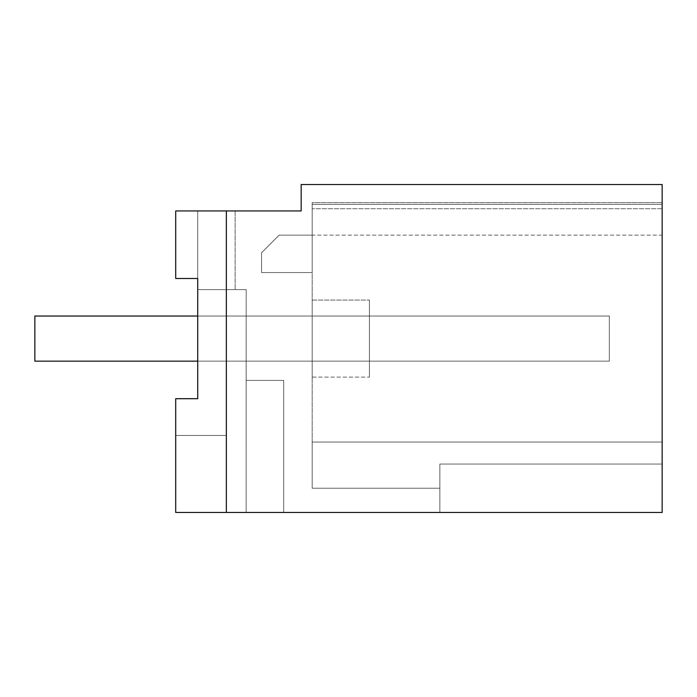 <?xml version="1.0" encoding="UTF-8"?>
<svg xmlns="http://www.w3.org/2000/svg" width="697" height="697" viewBox="0 0 697 697"><rect width="100%" height="100%" fill="white"/><g stroke="black" fill="none" stroke-linecap="round" stroke-linejoin="round"><path stroke-width="0.52" stroke-dasharray="3.48 2.61" d="M246.137 380.414L246.137 512.478L246.137 380.414L283.67 380.414L283.67 512.478L283.67 380.414L246.137 380.414L246.154 289.621L246.137 512.478L246.137 380.414L246.137 512.478L246.137 380.414L283.67 380.414L283.67 512.478L283.67 380.414L246.137 380.414L246.137 512.478L246.137 380.414L246.137 512.478L246.137 380.414L283.67 380.414L283.67 512.478L283.67 380.414L246.137 380.414L246.137 512.478L246.137 380.414L246.137 512.478L246.137 380.414L283.67 380.414L283.67 512.478L283.67 380.414L246.137 380.414L246.137 512.478L246.137 380.414L246.137 512.478L246.137 380.414L283.67 380.414L283.67 512.478L283.67 380.414L246.137 380.414L246.137 512.478L246.137 380.414L246.137 512.478L246.137 380.414L283.67 380.414L283.67 512.478L283.67 380.414L246.137 380.414L246.137 512.478L246.137 380.414L246.137 512.478L246.137 380.414L283.67 380.414L283.67 512.478L283.67 380.414L246.137 380.414L246.137 512.478L246.137 380.414L246.137 512.478L246.137 380.414L283.67 380.414L283.67 512.478L283.67 380.414L246.137 380.414L246.137 512.478L246.137 380.414L246.137 512.478L246.137 380.414L283.67 380.414L283.67 512.478L283.67 380.414L246.137 380.414L246.137 512.478L246.137 380.414L246.137 512.478L246.137 380.414L283.67 380.414L283.67 512.478L283.67 380.414L246.137 380.414L246.137 512.478L246.137 380.414L246.137 512.478L246.137 380.414L283.67 380.414L283.67 512.478L283.67 380.414L246.137 380.414L246.137 512.478L246.137 380.414L246.137 512.478L246.137 380.414L283.67 380.414L283.67 512.478L283.67 380.414L246.137 380.414L246.137 512.478L246.137 380.414L246.137 512.478L246.137 380.414L283.67 380.414L283.67 512.478L283.67 380.414L246.137 380.414L246.137 512.478L246.137 380.414L246.137 512.478L246.137 380.414L283.67 380.414L283.67 512.478L283.67 380.414L246.137 380.414L246.137 512.478L246.137 380.414L246.137 512.478L246.137 380.414L283.67 380.414L283.67 512.478L283.67 380.414L246.137 380.414L246.137 512.478L283.67 512.478L246.137 512.478L246.154 289.621L197.73 289.621L197.73 398.71L175.714 398.71L197.73 398.71L175.714 398.71L197.73 398.71L175.714 398.71L197.73 398.71L175.714 398.71L197.73 398.71L175.714 398.71L197.73 398.71L175.714 398.71L197.73 398.71L175.714 398.71L197.73 398.71L175.714 398.71L197.73 398.71L175.714 398.71L197.73 398.71L175.714 398.71L197.73 398.71L175.714 398.71L197.73 398.71L175.714 398.71L197.73 398.71L175.714 398.71L197.73 398.71L175.714 398.71L197.73 398.71L175.714 398.71L197.73 398.71L175.714 398.71L197.73 398.71L175.714 398.71L197.73 398.71L175.714 398.71L175.714 435.442L175.714 398.71L197.73 398.71L175.714 398.71L197.73 398.71L175.714 398.71L175.714 435.442L175.714 398.71L197.73 398.71L175.714 398.71L197.73 398.71L175.714 398.71L175.714 435.442L175.714 398.71L197.73 398.71L175.714 398.71L197.73 398.71L175.714 398.71L175.714 435.442L175.714 398.71L197.73 398.71L175.714 398.71L197.73 398.71L175.714 398.71L175.714 512.478L175.714 398.71L175.714 512.478L175.714 398.71L175.714 512.478L175.714 398.71L175.714 512.478L175.714 398.71L175.714 512.478L175.714 398.71L175.714 512.478L175.714 398.71L175.714 512.478L175.714 398.71L175.714 512.478L175.714 398.71L175.714 512.478L175.714 398.71L175.714 512.478L175.714 398.71L175.714 512.478L175.714 398.71L175.714 512.478L175.714 398.71L175.714 512.478L175.714 398.71L175.714 512.478L175.714 398.71L175.714 512.478L175.714 398.71L175.714 512.478L283.67 512.478L175.714 512.478L283.67 512.478L175.714 512.478L283.67 512.478L175.714 512.478L283.67 512.478L175.714 512.478L283.67 512.478L175.714 512.478L283.67 512.478L175.714 512.478L283.67 512.478L175.714 512.478L283.67 512.478L175.714 512.478L283.67 512.478L175.714 512.478L283.67 512.478L175.714 512.478L283.67 512.478L175.714 512.478L283.67 512.478L175.714 512.478L283.67 512.478L175.714 512.478L283.67 512.478L175.714 512.478L246.137 512.478L175.714 512.478L226.342 512.478L226.342 210.938L301.174 210.938L301.174 184.522L662.15 184.522L662.15 512.478L226.342 512.478L226.342 210.938L175.714 210.938L226.342 210.938L175.714 210.938L226.342 210.938L226.342 435.442L226.342 210.938L226.342 435.442L175.714 435.442L226.342 435.442L175.714 435.442L175.714 398.71L197.73 398.71L197.73 278.486L197.73 289.621L235.142 289.621L197.73 289.621L197.73 278.486L197.73 289.621L235.142 289.621L197.73 289.621L197.73 278.486L197.73 289.621L235.142 289.621L197.73 289.621L197.73 278.486L197.73 289.621L235.142 289.621L197.73 289.621L197.73 278.486L197.73 289.621L235.142 289.621L197.73 289.621L197.73 278.486L197.73 289.621L235.142 289.621L197.73 289.621L197.73 278.486L197.73 289.621L235.142 289.621L197.73 289.621L197.73 278.486L197.73 289.621L235.142 289.621L197.73 289.621L197.73 278.486L197.73 289.621L235.142 289.621L197.73 289.621L197.73 278.486L197.73 289.621L235.142 289.621L197.73 289.621L197.73 278.486L197.73 289.621L235.142 289.621L197.73 289.621L197.73 278.486L197.73 289.621L235.142 289.621L197.73 289.621L197.73 278.486L197.73 289.621L235.142 289.621L197.73 289.621L197.73 278.486L197.73 289.621L235.142 289.621L197.73 289.621L197.73 278.486L197.73 289.621L235.142 289.621L197.73 289.621L197.73 398.71L197.73 278.486L175.714 278.486L197.73 278.486L197.73 210.938L226.342 210.938L226.342 435.442L175.714 435.442L175.714 398.71L175.714 435.442L226.342 435.442L226.342 210.938L226.342 435.442L175.714 435.442L175.714 398.71L197.73 398.71L197.73 278.486L175.714 278.486L175.714 210.938L226.342 210.938L226.342 435.442L175.714 435.442L226.342 435.442L226.342 210.938L226.342 435.442L175.714 435.442L175.714 398.71L175.714 435.442L226.342 435.442L226.342 210.938L226.342 435.442L175.714 435.442L175.714 398.71L197.73 398.71L197.73 210.938L226.342 210.938L226.342 435.442L175.714 435.442L175.714 398.71L197.73 398.71L197.73 278.486L175.714 278.486L197.73 278.486L175.714 278.486L175.714 210.938L226.342 210.938L226.342 435.442L175.714 435.442L226.342 435.442L226.342 210.938L226.342 435.442L175.714 435.442L175.714 398.71L175.714 435.442L226.342 435.442L226.342 210.938L226.342 435.442L175.714 435.442L175.714 398.71L197.73 398.71L197.73 210.938L226.342 210.938L226.342 435.442L175.714 435.442L175.714 398.71L197.73 398.71L197.73 278.486L175.714 278.486L197.73 278.486L197.73 210.938L226.342 210.938L226.342 435.442L175.714 435.442L226.342 435.442L226.342 210.938L226.342 435.442L175.714 435.442L175.714 398.71L175.714 435.442L226.342 435.442L226.342 210.938L226.342 435.442L175.714 435.442L175.714 398.71L197.73 398.71L197.73 278.486L175.714 278.486L197.73 278.486L197.73 210.938L226.342 210.938L226.342 435.442L175.714 435.442L175.714 398.71L197.73 398.71L197.73 278.486L175.714 278.486L175.714 210.938L226.342 210.938L226.342 435.442L175.714 435.442L226.342 435.442L226.342 210.938L226.342 435.442L175.714 435.442L175.714 398.71L175.714 435.442L226.342 435.442L226.342 210.938L175.714 210.938L226.342 210.938L175.714 210.938L226.342 210.938L175.714 210.938L226.342 210.938L175.714 210.938L226.342 210.938L175.714 210.938L226.342 210.938L175.714 210.938L197.73 210.938L197.73 278.486L175.714 278.486L197.73 278.486L175.714 278.486L175.714 210.938L226.342 210.938L175.714 210.938L197.73 210.938L197.73 278.486L175.714 278.486L197.73 278.486L197.73 210.938L197.73 278.486L175.714 278.486L197.73 278.486L197.73 398.71L197.73 278.486L175.714 278.486L175.714 210.938L226.342 210.938L175.714 210.938L197.73 210.938L197.73 278.486L175.714 278.486L197.73 278.486L197.73 398.71L197.73 278.486L175.714 278.486L175.714 210.938L226.342 210.938L175.714 210.938L197.73 210.938L197.73 278.486L175.714 278.486L197.73 278.486L197.73 210.938L197.73 278.486L175.714 278.486L197.73 278.486L197.73 398.71L197.73 278.486L175.714 278.486L175.714 210.938L197.73 210.938L197.73 278.486L175.714 278.486L197.73 278.486L197.73 398.71L197.73 278.486L175.714 278.486L175.714 210.938L175.714 278.486L197.73 278.486L197.73 210.938L197.73 278.486L175.714 278.486L197.73 278.486L197.73 398.71L197.73 278.486L175.714 278.486L175.714 210.938L175.714 278.486L197.73 278.486L197.73 210.938L197.73 278.486L175.714 278.486L197.73 278.486L197.73 398.71L197.73 278.486L175.714 278.486L175.714 210.938L175.714 278.486L197.73 278.486L197.73 210.938L197.73 278.486L175.714 278.486L197.73 278.486L197.73 398.71L197.73 278.486L175.714 278.486L175.714 210.938L175.714 278.486L197.73 278.486L197.73 210.938L197.73 278.486L175.714 278.486L197.73 278.486L197.73 398.71L197.73 278.486L175.714 278.486L175.714 210.938L175.714 278.486L197.73 278.486L197.73 210.938L197.73 278.486L175.714 278.486L197.73 278.486L197.73 398.71L197.73 278.486L175.714 278.486L175.714 210.938L175.714 278.486L197.73 278.486L197.73 210.938L197.73 278.486L175.714 278.486L197.73 278.486L197.73 398.71L197.73 278.486L175.714 278.486L175.714 210.938L175.714 278.486L197.73 278.486L197.73 210.938L197.73 278.486L175.714 278.486L197.73 278.486L197.73 210.938L197.73 278.486L175.714 278.486L175.714 210.938L175.714 278.486L197.73 278.486M235.142 210.938L197.73 210.938L235.142 210.938L197.73 210.938L235.142 210.938L197.73 210.938L235.142 210.938L197.73 210.938L235.142 210.938L197.73 210.938L235.142 210.938L197.73 210.938L235.142 210.938L197.73 210.938L235.142 210.938L197.73 210.938L235.142 210.938L197.73 210.938L235.142 210.938L197.73 210.938L235.142 210.938L197.73 210.938L235.142 210.938L197.73 210.938L235.142 210.938L197.73 210.938L235.142 210.938L197.73 210.938L235.142 210.938L197.73 210.938L235.142 210.938L235.142 289.621L235.142 210.938M662.15 204.334L662.15 442.046L662.15 204.334L312.186 204.334L662.15 204.334L312.186 204.334L662.15 204.334L312.186 204.334L312.186 235.142L312.186 204.334L662.15 204.334L312.186 204.334L312.186 235.142L312.186 204.334L662.15 204.334L312.186 204.334L312.186 235.142L312.186 204.334L662.15 204.334L312.186 204.334L312.186 235.142L312.186 204.334L662.15 204.334L312.186 204.334L312.186 235.142L312.186 204.334L662.15 204.334L312.186 204.334L312.186 235.142L312.186 204.334L662.15 204.334L312.186 204.334L312.186 235.142L312.186 204.334L662.15 204.334L312.186 204.334L312.186 235.142L312.186 204.334L662.15 204.334L312.186 204.334L312.186 235.142L312.186 204.334L662.15 204.334L312.186 204.334L312.186 235.142L312.186 204.334L662.15 204.334L312.186 204.334L312.186 235.142L312.186 204.334L662.15 204.334L312.186 204.334L312.186 235.142L312.186 204.334L662.15 204.334M662.15 464.054L662.15 442.046L312.186 442.046L312.186 202.627L662.15 202.627L312.186 202.627L312.186 488.24L312.186 442.046L312.186 488.24L312.186 442.046L312.186 488.24L312.186 442.046L312.186 488.24L312.186 442.046L312.186 488.24L312.186 442.046L312.186 488.24L312.186 442.046L312.186 488.24L312.186 442.046L312.186 488.24L312.186 442.046L312.186 488.24L312.186 442.046L312.186 488.24L312.186 442.046L312.186 488.24L312.186 442.046L312.186 488.24L312.186 442.046L312.186 488.24L312.186 442.046L312.186 488.24L312.186 442.046L312.186 488.24L312.186 442.046L662.15 442.046L312.186 442.046L662.15 442.046L662.15 464.054L662.15 442.046L662.15 464.054L439.842 464.054L439.842 488.24L312.186 488.24L439.842 488.24L312.186 488.24L439.842 488.24L312.186 488.24L439.842 488.24L312.186 488.24L439.842 488.24L312.186 488.24L439.842 488.24L312.186 488.24L439.842 488.24L312.186 488.24L439.842 488.24L312.186 488.24L439.842 488.24L312.186 488.24L439.842 488.24L312.186 488.24L439.842 488.24L312.186 488.24L439.842 488.24L312.186 488.24L439.842 488.24L312.186 488.24L439.842 488.24L312.186 488.24L439.842 488.24L312.186 488.24L439.842 488.24L439.842 464.054L439.842 512.478L439.842 464.054L662.15 464.054L439.842 464.054L439.842 512.478L439.842 464.054L662.15 464.054L662.15 442.046L662.15 464.054L439.842 464.054L439.842 512.478L439.842 464.054L662.15 464.054L662.15 442.046L662.15 464.054L439.842 464.054L439.842 512.478L439.842 464.054L662.15 464.054L662.15 442.046L662.15 464.054L439.842 464.054L439.842 512.478L439.842 464.054L662.15 464.054L662.15 442.046L662.15 464.054L439.842 464.054L439.842 512.478L439.842 464.054L662.15 464.054L662.15 442.046L662.15 464.054L439.842 464.054L439.842 512.478L439.842 464.054L662.15 464.054L662.15 442.046L662.15 464.054L439.842 464.054L439.842 512.478L439.842 464.054L662.15 464.054L662.15 442.046L662.15 464.054L439.842 464.054L439.842 512.478L439.842 464.054L662.15 464.054L662.15 442.046L662.15 464.054L439.842 464.054L439.842 512.478L439.842 464.054L662.15 464.054L662.15 442.046L662.15 464.054L439.842 464.054L439.842 512.478L439.842 464.054L662.15 464.054L662.15 442.046L662.15 464.054L439.842 464.054L439.842 512.478L439.842 464.054L662.15 464.054L662.15 442.046L662.15 464.054L439.842 464.054L439.842 512.478L439.842 464.054L662.15 464.054L662.15 442.046L662.15 464.054L439.842 464.054L439.842 512.478L439.842 464.054L662.15 464.054L662.15 442.046L662.15 464.054L439.842 464.054L439.842 512.478L439.842 464.054L662.15 464.054L662.15 512.478L662.15 464.054L662.15 512.478L439.842 512.478L662.15 512.478L439.842 512.478L662.15 512.478L439.842 512.478L662.15 512.478L439.842 512.478L662.15 512.478L439.842 512.478L662.15 512.478L439.842 512.478L662.15 512.478L439.842 512.478L662.15 512.478L439.842 512.478L662.15 512.478L439.842 512.478L662.15 512.478L439.842 512.478L662.15 512.478L439.842 512.478L662.15 512.478L439.842 512.478L662.15 512.478L439.842 512.478L662.15 512.478L439.842 512.478L662.15 512.478L439.842 512.478L662.15 512.478L662.15 464.054M175.714 210.938L175.714 278.486L175.714 210.938M226.342 512.478L226.342 210.938M312.186 204.334L312.186 235.142L312.186 204.334M662.15 208.734L312.186 208.734L662.15 208.734M246.154 380.414L246.154 289.621L246.154 380.414L246.154 289.621L197.73 289.621L197.73 398.71L197.73 289.621L246.154 289.621L197.73 289.621L197.73 398.71L197.73 289.621L246.154 289.621L197.73 289.621L197.73 398.71L197.73 289.621L246.154 289.621L197.73 289.621L197.73 398.71L197.73 289.621L246.154 289.621L197.73 289.621L197.73 398.71L197.73 289.621L246.154 289.621L197.73 289.621L197.73 398.71L197.73 289.621L246.154 289.621L197.73 289.621L197.73 398.71L197.73 289.621L246.154 289.621L197.73 289.621L197.73 398.71L197.73 289.621L246.154 289.621L197.73 289.621L197.73 398.71L197.73 289.621L246.154 289.621L197.73 289.621L197.73 398.71L197.73 289.621L246.154 289.621L197.73 289.621L197.73 398.71L197.73 289.621L246.154 289.621L197.73 289.621L197.73 398.71L197.73 289.621L246.154 289.621L197.73 289.621L197.73 398.71L197.73 289.621L246.154 289.621L197.73 289.621L197.73 398.71M246.154 289.621L197.73 289.621L246.154 289.621M197.73 361.159L197.73 316.037L609.326 316.037L609.326 361.159L609.326 316.037L34.85 316.037L34.85 361.159L34.85 316.037L34.85 361.159L34.85 316.037L34.85 361.159L34.85 316.037L34.85 361.159L34.85 316.037L34.85 361.159L34.85 316.037L34.85 361.159L34.85 316.037L34.85 361.159L34.85 316.037L34.85 361.159L34.85 316.037L34.85 361.159L34.85 316.037L34.85 361.159L34.85 316.037L34.85 361.159L34.85 316.037L34.85 361.159L34.85 316.037L34.85 361.159L34.85 316.037L34.85 361.159L34.85 316.037L34.85 361.159L609.326 361.159L34.85 361.159L609.326 361.159L609.326 316.037L34.85 316.037L609.326 316.037L609.326 361.159L34.85 361.159L609.326 361.159L609.326 316.037L34.85 316.037L609.326 316.037L609.326 361.159L34.85 361.159L609.326 361.159L609.326 316.037L34.85 316.037L609.326 316.037L609.326 361.159L34.85 361.159L609.326 361.159L609.326 316.037L34.85 316.037L609.326 316.037L609.326 361.159L34.85 361.159L609.326 361.159L609.326 316.037L34.85 316.037L609.326 316.037L609.326 361.159L34.85 361.159L609.326 361.159L609.326 316.037L34.85 316.037L609.326 316.037L609.326 361.159L34.85 361.159L609.326 361.159L609.326 316.037L34.85 316.037L609.326 316.037L609.326 361.159L34.85 361.159L609.326 361.159L609.326 316.037L34.85 316.037L609.326 316.037L609.326 361.159L34.85 361.159L609.326 361.159L609.326 316.037L34.85 316.037L609.326 316.037L609.326 361.159L34.85 361.159L609.326 361.159L609.326 316.037L34.85 316.037L609.326 316.037L609.326 361.159L34.85 361.159L609.326 361.159L609.326 316.037L34.85 316.037L609.326 316.037L609.326 361.159L34.85 361.159L609.326 361.159L609.326 316.037L34.85 316.037L609.326 316.037L609.326 361.159L34.85 361.159L609.326 361.159L609.326 316.037L34.85 316.037L609.326 316.037L609.326 361.159L34.85 361.159L609.326 361.159L609.326 316.037L34.85 316.037L609.326 316.037L609.326 361.159L197.73 361.159M312.186 377.112L312.186 300.076L312.186 377.112L312.186 300.076L312.186 377.112L312.186 300.076L312.186 377.112L312.186 300.076L312.186 377.112L312.186 300.076L312.186 377.112L312.186 300.076L312.186 377.112L312.186 300.076L312.186 377.112L312.186 300.076L312.186 377.112L312.186 300.076L312.186 377.112L312.186 300.076L312.186 377.112L312.186 300.076L312.186 377.112L312.186 300.076L312.186 377.112L312.186 300.076L312.186 377.112L312.186 300.076L312.186 377.112L312.186 300.076L312.186 377.112L369.41 377.112L369.41 300.076L369.41 377.112L369.41 300.076L369.41 377.112L369.41 300.076L369.41 377.112L369.41 300.076L369.41 377.112L369.41 300.076L369.41 377.112L369.41 300.076L369.41 377.112L369.41 300.076L369.41 377.112L369.41 300.076L369.41 377.112L369.41 300.076L369.41 377.112L369.41 300.076L369.41 377.112L369.41 300.076L369.41 377.112L369.41 300.076L369.41 377.112L369.41 300.076L369.41 377.112L369.41 300.076L369.41 377.112L369.41 300.076L369.41 377.112L312.186 377.112M312.186 235.142L312.186 272.562L261.558 272.562L261.558 252.758L279.166 235.142L312.186 235.142L312.186 272.562L261.558 272.562L261.558 252.758L279.166 235.142L312.186 235.142L312.186 272.562L261.558 272.562L261.558 252.758L279.166 235.142L312.186 235.142L312.186 272.562L261.558 272.562L261.558 252.758L279.166 235.142L312.186 235.142L312.186 272.562L261.558 272.562L261.558 252.758L279.166 235.142L312.186 235.142L312.186 272.562L261.558 272.562L261.558 252.758L279.166 235.142L312.186 235.142L312.186 272.562L261.558 272.562L261.558 252.758L279.166 235.142L312.186 235.142L312.186 272.562L261.558 272.562L261.558 252.758L279.166 235.142L312.186 235.142L312.186 272.562L261.558 272.562L261.558 252.758L279.166 235.142L312.186 235.142L312.186 272.562L261.558 272.562L261.558 252.758L279.166 235.142L312.186 235.142L312.186 272.562L261.558 272.562L261.558 252.758L279.166 235.142L312.186 235.142L312.186 272.562L261.558 272.562L261.558 252.758L279.166 235.142L312.186 235.142L312.186 272.562L261.558 272.562L261.558 252.758L279.166 235.142L312.186 235.142L312.186 272.562L261.558 272.562L261.558 252.758L279.166 235.142L312.186 235.142L312.186 272.562L261.558 272.562L261.558 252.758L279.166 235.142L312.186 235.142L312.186 272.562L261.558 272.562L261.558 252.758L279.166 235.142L312.186 235.142L312.186 272.562L261.558 272.562L261.558 252.758L279.166 235.142L312.186 235.142L312.186 272.562L261.558 272.562L261.558 252.758L279.166 235.142L312.186 235.142L312.186 272.562L261.558 272.562L261.558 252.758L279.166 235.142L312.186 235.142L312.186 272.562L261.558 272.562L261.558 252.758L279.166 235.142L312.186 235.142L312.186 272.562L261.558 272.562L261.558 252.758L279.166 235.142L312.186 235.142L312.186 272.562L261.558 272.562L261.558 252.758L279.166 235.142L312.186 235.142L312.186 272.562L261.558 272.562L261.558 252.758L279.166 235.142L312.186 235.142L312.186 272.562L261.558 272.562L261.558 252.758L279.166 235.142L312.186 235.142L312.186 272.562L261.558 272.562L261.558 252.758L279.166 235.142L312.186 235.142L312.186 272.562L261.558 272.562L261.558 252.758L279.166 235.142L312.186 235.142L312.186 272.562L261.558 272.562L261.558 252.758L279.166 235.142L312.186 235.142L312.186 272.562L261.558 272.562L261.558 252.758L279.166 235.142L662.15 235.142M246.154 361.159L246.154 316.037L246.154 361.159L246.154 316.037L246.154 361.159L246.154 316.037L246.154 361.159L246.154 316.037L246.154 361.159L246.154 316.037L246.154 361.159L246.154 316.037L246.154 361.159L246.154 316.037L246.154 361.159L246.154 316.037L246.154 361.159L246.154 316.037L246.154 361.159L246.154 316.037L246.154 361.159L246.154 316.037L246.154 361.159L246.154 316.037L246.154 361.159L246.154 316.037L246.154 361.159L246.154 316.037L246.154 361.159L246.154 316.037L246.154 361.159L369.41 361.159L369.41 316.037L246.154 316.037L369.41 316.037L369.41 361.159L246.154 361.159L369.41 361.159L369.41 316.037L246.154 316.037L369.41 316.037L369.41 361.159L246.154 361.159L369.41 361.159L369.41 316.037L246.154 316.037L369.41 316.037L369.41 361.159L246.154 361.159L369.41 361.159L369.41 316.037L246.154 316.037L369.41 316.037L369.41 361.159L246.154 361.159L369.41 361.159L369.41 316.037L246.154 316.037L369.41 316.037L369.41 361.159L246.154 361.159L369.41 361.159L369.41 316.037L246.154 316.037L369.41 316.037L369.41 361.159L246.154 361.159L369.41 361.159L369.41 316.037L246.154 316.037L369.41 316.037L369.41 361.159L246.154 361.159L369.41 361.159L369.41 316.037L246.154 316.037L369.41 316.037L369.41 361.159L246.154 361.159L369.41 361.159L369.41 316.037L246.154 316.037L369.41 316.037L369.41 361.159L246.154 361.159L369.41 361.159L369.41 316.037L246.154 316.037L369.41 316.037L369.41 361.159L246.154 361.159L369.41 361.159L369.41 316.037L246.154 316.037L369.41 316.037L369.41 361.159L246.154 361.159L369.41 361.159L369.41 316.037L246.154 316.037L369.41 316.037L369.41 361.159L246.154 361.159L369.41 361.159L369.41 316.037L246.154 316.037L369.41 316.037L369.41 361.159L246.154 361.159L369.41 361.159L369.41 316.037L246.154 316.037L369.41 316.037L369.41 361.159L246.154 361.159L369.41 361.159L369.41 316.037L246.154 316.037L369.41 316.037L369.41 361.159L246.154 361.159M662.15 442.046L312.186 442.046L662.15 442.046M312.186 300.076L369.41 300.076L312.186 300.076"/><path stroke-width="1.05" d="M197.73 278.486L175.714 278.486L175.714 210.938L301.174 210.938L301.174 184.522L662.15 184.522L662.15 512.478L175.714 512.478L175.714 398.71L197.73 398.71L197.73 278.486L197.73 316.037L34.85 316.037L34.85 361.159L197.73 361.159L197.73 398.71M226.342 512.478L226.342 210.938"/></g></svg>
